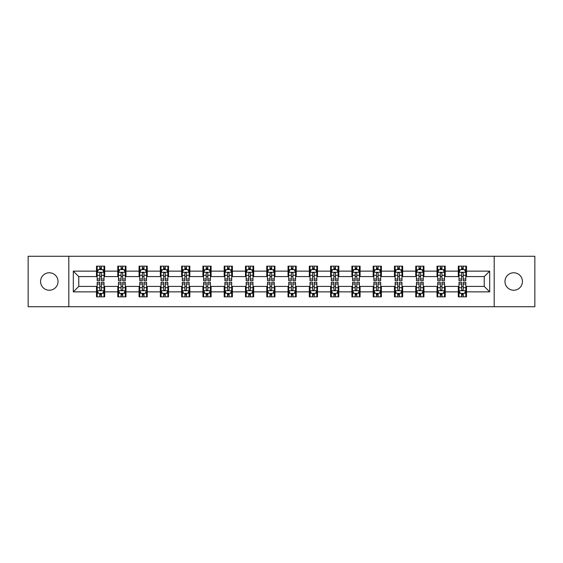 <?xml version="1.0" encoding="UTF-8"?>
<svg xmlns="http://www.w3.org/2000/svg" width="563" height="563" viewBox="0 0 563 563"><rect width="100%" height="100%" fill="white"/><g stroke="black" fill="none" stroke-linecap="round" stroke-linejoin="round"><path stroke-width="0.84" d="M513.702 272.766A8.734 8.734 0 0 0 504.969 281.5A8.734 8.734 0 0 0 513.702 290.234A8.734 8.734 0 0 0 522.436 281.5A8.734 8.734 0 0 0 513.702 272.766M49.298 272.766A8.734 8.734 0 0 0 40.564 281.5A8.734 8.734 0 0 0 49.298 290.234A8.734 8.734 0 0 0 58.031 281.5A8.734 8.734 0 0 0 49.298 272.766M494.194 306.736L534.85 306.736L534.85 256.264L494.194 256.264L494.194 306.736L68.806 306.736L68.806 256.264L28.15 256.264L28.15 306.736L68.806 306.736M494.194 256.264L68.806 256.264M466.502 271.134L466.502 266.151L458.31 266.151L458.31 271.134L445.213 271.134L445.213 266.151L437.029 266.151L437.029 271.134L423.932 271.134L423.932 266.151L415.747 266.151L415.747 271.134L402.651 271.134L402.651 266.151L394.466 266.151L394.466 271.134L381.369 271.134L381.369 266.151L373.178 266.151L373.178 271.134L360.081 271.134L360.081 266.151L351.896 266.151L351.896 271.134L338.799 271.134L338.799 266.151L330.615 266.151L330.615 271.134L317.518 271.134L317.518 266.151L309.333 266.151L309.333 271.134L296.237 271.134L296.237 266.151L288.052 266.151L288.052 271.134L274.948 271.134L274.948 266.151L266.763 266.151L266.763 271.134L253.667 271.134L253.667 266.151L245.482 266.151L245.482 271.134L232.385 271.134L232.385 266.151L224.201 266.151L224.201 271.134L211.104 271.134L211.104 266.151L202.919 266.151L202.919 271.134L189.822 271.134L189.822 266.151L181.631 266.151L181.631 271.134L168.534 271.134L168.534 266.151L160.349 266.151L160.349 271.134L147.253 271.134L147.253 266.151L139.068 266.151L139.068 271.134L125.971 271.134L125.971 266.151L117.787 266.151L117.787 271.134L104.69 271.134L104.69 266.151L96.498 266.151L96.498 271.134L73.31 271.134L73.31 291.866L78.764 286.412L96.498 286.412L96.498 296.849L104.69 296.849L104.69 286.412L117.787 286.412L117.787 296.849L125.971 296.849L125.971 286.412L139.068 286.412L139.068 296.849L147.253 296.849L147.253 286.412L160.349 286.412L160.349 296.849L168.534 296.849L168.534 286.412L181.631 286.412L181.631 296.849L189.822 296.849L189.822 286.412L202.919 286.412L202.919 296.849L211.104 296.849L211.104 286.412L224.201 286.412L224.201 296.849L232.385 296.849L232.385 286.412L245.482 286.412L245.482 296.849L253.667 296.849L253.667 286.412L266.763 286.412L266.763 296.849L274.948 296.849L274.948 286.412L288.052 286.412L288.052 296.849L296.237 296.849L296.237 286.412L309.333 286.412L309.333 296.849L317.518 296.849L317.518 286.412L330.615 286.412L330.615 296.849L338.799 296.849L338.799 286.412L351.896 286.412L351.896 296.849L360.081 296.849L360.081 286.412L373.178 286.412L373.178 296.849L381.369 296.849L381.369 286.412L394.466 286.412L394.466 296.849L402.651 296.849L402.651 286.412L415.747 286.412L415.747 296.849L423.932 296.849L423.932 286.412L437.029 286.412L437.029 296.849L445.213 296.849L445.213 286.412L458.31 286.412L458.31 296.849L466.502 296.849L466.502 286.412L484.236 286.412L484.236 276.588L466.502 276.588L466.502 271.134L489.69 271.134L489.69 291.866L466.502 291.866M458.31 291.866L445.213 291.866M437.029 291.866L423.932 291.866M415.747 291.866L402.651 291.866M394.466 291.866L381.369 291.866M373.178 291.866L360.081 291.866M351.896 291.866L338.799 291.866M330.615 291.866L317.518 291.866M309.333 291.866L296.237 291.866M288.052 291.866L274.948 291.866M266.763 291.866L253.667 291.866M245.482 291.866L232.385 291.866M224.201 291.866L211.104 291.866M202.919 291.866L189.822 291.866M181.631 291.866L168.534 291.866M160.349 291.866L147.253 291.866M139.068 291.866L125.971 291.866M117.787 291.866L104.69 291.866M96.498 291.866L73.31 291.866M458.31 271.134L458.31 276.588L445.213 276.588L445.213 271.134M437.029 271.134L437.029 276.588L423.932 276.588L423.932 271.134M415.747 271.134L415.747 276.588L402.651 276.588L402.651 271.134M394.466 271.134L394.466 276.588L381.369 276.588L381.369 271.134M373.178 271.134L373.178 276.588L360.081 276.588L360.081 271.134M351.896 271.134L351.896 276.588L338.799 276.588L338.799 271.134M330.615 271.134L330.615 276.588L317.518 276.588L317.518 271.134M309.333 271.134L309.333 276.588L296.237 276.588L296.237 271.134M288.052 271.134L288.052 276.588L274.948 276.588L274.948 271.134M266.763 271.134L266.763 276.588L253.667 276.588L253.667 271.134M245.482 271.134L245.482 276.588L232.385 276.588L232.385 271.134M224.201 271.134L224.201 276.588L211.104 276.588L211.104 271.134M202.919 271.134L202.919 276.588L189.822 276.588L189.822 271.134M181.631 271.134L181.631 276.588L168.534 276.588L168.534 271.134M160.349 271.134L160.349 276.588L147.253 276.588L147.253 271.134M139.068 271.134L139.068 276.588L125.971 276.588L125.971 271.134M117.787 271.134L117.787 276.588L104.69 276.588L104.69 271.134M96.498 271.134L96.498 276.588L78.764 276.588L73.31 271.134M78.764 276.588L78.764 286.412M489.69 291.866L484.236 286.412M484.236 276.588L489.69 271.134M96.498 269.564L97.181 269.564M99.778 269.564L101.41 269.564M104.007 269.564L104.69 269.564M96.498 276.454L97.181 276.454M99.778 276.454L101.41 276.454M104.007 276.454L104.69 276.454M96.498 286.546L97.181 286.546M99.778 286.546L101.41 286.546M104.007 286.546L104.69 286.546M96.498 293.436L97.181 293.436M99.778 293.436L101.41 293.436M104.007 293.436L104.69 293.436M117.787 286.546L118.469 286.546M121.059 286.546L122.699 286.546M125.289 286.546L125.971 286.546M117.787 293.436L118.469 293.436M121.059 293.436L122.699 293.436M125.289 293.436L125.971 293.436M117.787 269.564L118.469 269.564M121.059 269.564L122.699 269.564M125.289 269.564L125.971 269.564M117.787 276.454L118.469 276.454M121.059 276.454L122.699 276.454M125.289 276.454L125.971 276.454M139.068 286.546L139.751 286.546M142.34 286.546L143.98 286.546M146.57 286.546L147.253 286.546M139.068 293.436L139.751 293.436M142.34 293.436L143.98 293.436M146.57 293.436L147.253 293.436M139.068 269.564L139.751 269.564M142.34 269.564L143.98 269.564M146.57 269.564L147.253 269.564M139.068 276.454L139.751 276.454M142.34 276.454L143.98 276.454M146.57 276.454L147.253 276.454M160.349 286.546L161.032 286.546M163.622 286.546L165.262 286.546M167.851 286.546L168.534 286.546M160.349 293.436L161.032 293.436M163.622 293.436L165.262 293.436M167.851 293.436L168.534 293.436M160.349 269.564L161.032 269.564M163.622 269.564L165.262 269.564M167.851 269.564L168.534 269.564M160.349 276.454L161.032 276.454M163.622 276.454L165.262 276.454M167.851 276.454L168.534 276.454M181.631 286.546L182.313 286.546M184.91 286.546L186.543 286.546M189.14 286.546L189.822 286.546M181.631 293.436L182.313 293.436M184.91 293.436L186.543 293.436M189.14 293.436L189.822 293.436M181.631 269.564L182.313 269.564M184.91 269.564L186.543 269.564M189.14 269.564L189.822 269.564M181.631 276.454L182.313 276.454M184.91 276.454L186.543 276.454M189.14 276.454L189.822 276.454M202.919 286.546L203.602 286.546M206.192 286.546L207.831 286.546M210.421 286.546L211.104 286.546M202.919 293.436L203.602 293.436M206.192 293.436L207.831 293.436M210.421 293.436L211.104 293.436M202.919 269.564L203.602 269.564M206.192 269.564L207.831 269.564M210.421 269.564L211.104 269.564M202.919 276.454L203.602 276.454M206.192 276.454L207.831 276.454M210.421 276.454L211.104 276.454M224.201 286.546L224.883 286.546M227.473 286.546L229.113 286.546M231.703 286.546L232.385 286.546M224.201 293.436L224.883 293.436M227.473 293.436L229.113 293.436M231.703 293.436L232.385 293.436M224.201 269.564L224.883 269.564M227.473 269.564L229.113 269.564M231.703 269.564L232.385 269.564M224.201 276.454L224.883 276.454M227.473 276.454L229.113 276.454M231.703 276.454L232.385 276.454M245.482 286.546L246.165 286.546M248.755 286.546L250.394 286.546M252.984 286.546L253.667 286.546M245.482 293.436L246.165 293.436M248.755 293.436L250.394 293.436M252.984 293.436L253.667 293.436M245.482 269.564L246.165 269.564M248.755 269.564L250.394 269.564M252.984 269.564L253.667 269.564M245.482 276.454L246.165 276.454M248.755 276.454L250.394 276.454M252.984 276.454L253.667 276.454M266.763 286.546L267.446 286.546M270.043 286.546L271.676 286.546M274.272 286.546L274.948 286.546M266.763 293.436L267.446 293.436M270.043 293.436L271.676 293.436M274.272 293.436L274.948 293.436M266.763 269.564L267.446 269.564M270.043 269.564L271.676 269.564M274.272 269.564L274.948 269.564M266.763 276.454L267.446 276.454M270.043 276.454L271.676 276.454M274.272 276.454L274.948 276.454M288.052 286.546L288.728 286.546M291.324 286.546L292.957 286.546M295.554 286.546L296.237 286.546M288.052 293.436L288.728 293.436M291.324 293.436L292.957 293.436M295.554 293.436L296.237 293.436M288.052 269.564L288.728 269.564M291.324 269.564L292.957 269.564M295.554 269.564L296.237 269.564M288.052 276.454L288.728 276.454M291.324 276.454L292.957 276.454M295.554 276.454L296.237 276.454M309.333 286.546L310.016 286.546M312.606 286.546L314.245 286.546M316.835 286.546L317.518 286.546M309.333 293.436L310.016 293.436M312.606 293.436L314.245 293.436M316.835 293.436L317.518 293.436M309.333 269.564L310.016 269.564M312.606 269.564L314.245 269.564M316.835 269.564L317.518 269.564M309.333 276.454L310.016 276.454M312.606 276.454L314.245 276.454M316.835 276.454L317.518 276.454M330.615 286.546L331.297 286.546M333.887 286.546L335.527 286.546M338.117 286.546L338.799 286.546M330.615 293.436L331.297 293.436M333.887 293.436L335.527 293.436M338.117 293.436L338.799 293.436M330.615 269.564L331.297 269.564M333.887 269.564L335.527 269.564M338.117 269.564L338.799 269.564M330.615 276.454L331.297 276.454M333.887 276.454L335.527 276.454M338.117 276.454L338.799 276.454M351.896 286.546L352.579 286.546M355.169 286.546L356.808 286.546M359.398 286.546L360.081 286.546M351.896 293.436L352.579 293.436M355.169 293.436L356.808 293.436M359.398 293.436L360.081 293.436M351.896 269.564L352.579 269.564M355.169 269.564L356.808 269.564M359.398 269.564L360.081 269.564M351.896 276.454L352.579 276.454M355.169 276.454L356.808 276.454M359.398 276.454L360.081 276.454M373.178 286.546L373.86 286.546M376.457 286.546L378.09 286.546M380.687 286.546L381.369 286.546M373.178 293.436L373.86 293.436M376.457 293.436L378.09 293.436M380.687 293.436L381.369 293.436M373.178 269.564L373.86 269.564M376.457 269.564L378.09 269.564M380.687 269.564L381.369 269.564M373.178 276.454L373.86 276.454M376.457 276.454L378.09 276.454M380.687 276.454L381.369 276.454M394.466 286.546L395.149 286.546M397.738 286.546L399.378 286.546M401.968 286.546L402.651 286.546M394.466 293.436L395.149 293.436M397.738 293.436L399.378 293.436M401.968 293.436L402.651 293.436M394.466 269.564L395.149 269.564M397.738 269.564L399.378 269.564M401.968 269.564L402.651 269.564M394.466 276.454L395.149 276.454M397.738 276.454L399.378 276.454M401.968 276.454L402.651 276.454M415.747 286.546L416.43 286.546M419.02 286.546L420.66 286.546M423.249 286.546L423.932 286.546M415.747 293.436L416.43 293.436M419.02 293.436L420.66 293.436M423.249 293.436L423.932 293.436M415.747 269.564L416.43 269.564M419.02 269.564L420.66 269.564M423.249 269.564L423.932 269.564M415.747 276.454L416.43 276.454M419.02 276.454L420.66 276.454M423.249 276.454L423.932 276.454M437.029 286.546L437.711 286.546M440.301 286.546L441.941 286.546M444.531 286.546L445.213 286.546M437.029 293.436L437.711 293.436M440.301 293.436L441.941 293.436M444.531 293.436L445.213 293.436M437.029 269.564L437.711 269.564M440.301 269.564L441.941 269.564M444.531 269.564L445.213 269.564M437.029 276.454L437.711 276.454M440.301 276.454L441.941 276.454M444.531 276.454L445.213 276.454M458.31 286.546L458.993 286.546M461.59 286.546L463.222 286.546M465.819 286.546L466.502 286.546M458.31 293.436L458.993 293.436M461.59 293.436L463.222 293.436M465.819 293.436L466.502 293.436M458.31 269.564L458.993 269.564M461.59 269.564L463.222 269.564M465.819 269.564L466.502 269.564M458.31 276.454L458.993 276.454M461.59 276.454L463.222 276.454M465.819 276.454L466.502 276.454M101.41 267.925L99.778 267.925M104.007 278.974L101.41 278.974L101.41 280.684L104.007 280.684L104.007 272.358L102.642 269.628L98.546 269.628L97.181 272.358L97.181 280.684L99.778 280.684L99.778 278.974L97.181 278.974M97.181 272.358L97.181 266.151M104.007 272.358L104.007 266.151M99.778 269.628L99.778 266.151M101.41 266.151L101.41 269.628M101.41 278.974L101.41 273.386C100.868 272.33 100.32 272.33 99.778 273.386L99.778 278.974M99.778 295.075L101.41 295.075M97.181 284.026L99.778 284.026L99.778 282.316L97.181 282.316L97.181 290.642L98.546 293.372L102.642 293.372L104.007 290.642L104.007 282.316L101.41 282.316L101.41 284.026L104.007 284.026M104.007 290.642L104.007 296.849M97.181 290.642L97.181 296.849M101.41 293.372L101.41 296.849M99.778 296.849L99.778 293.372M99.778 284.026L99.778 289.614C100.32 290.67 100.868 290.67 101.41 289.614L101.41 284.026M122.699 267.925L121.059 267.925M125.289 278.974L122.699 278.974L122.699 280.684L125.289 280.684L125.289 272.358L123.923 269.628L119.828 269.628L118.469 272.358L118.469 280.684L121.059 280.684L121.059 278.974L118.469 278.974M118.469 272.358L118.469 266.151M125.289 272.358L125.289 266.151M121.059 269.628L121.059 266.151M122.699 266.151L122.699 269.628M122.699 278.974L122.699 273.386C122.15 272.33 121.608 272.33 121.059 273.386L121.059 278.974M143.98 267.925L142.34 267.925M146.57 278.974L143.98 278.974L143.98 280.684L146.57 280.684L146.57 272.358L145.205 269.628L141.116 269.628L139.751 272.358L139.751 280.684L142.34 280.684L142.34 278.974L139.751 278.974M139.751 272.358L139.751 266.151M146.57 272.358L146.57 266.151M142.34 269.628L142.34 266.151M143.98 266.151L143.98 269.628M143.98 278.974L143.98 273.386C143.431 272.33 142.889 272.33 142.34 273.386L142.34 278.974M121.059 295.075L122.699 295.075M118.469 284.026L121.059 284.026L121.059 282.316L118.469 282.316L118.469 290.642L119.828 293.372L123.923 293.372L125.289 290.642L125.289 282.316L122.699 282.316L122.699 284.026L125.289 284.026M125.289 290.642L125.289 296.849M118.469 290.642L118.469 296.849M122.699 293.372L122.699 296.849M121.059 296.849L121.059 293.372M121.059 284.026L121.059 289.614C121.601 290.67 122.15 290.67 122.699 289.614L122.699 284.026M142.34 295.075L143.98 295.075M139.751 284.026L142.34 284.026L142.34 282.316L139.751 282.316L139.751 290.642L141.116 293.372L145.205 293.372L146.57 290.642L146.57 282.316L143.98 282.316L143.98 284.026L146.57 284.026M146.57 290.642L146.57 296.849M139.751 290.642L139.751 296.849M143.98 293.372L143.98 296.849M142.34 296.849L142.34 293.372M142.34 284.026L142.34 289.614C142.889 290.67 143.431 290.67 143.98 289.614L143.98 284.026M165.262 267.925L163.622 267.925M167.851 278.974L165.262 278.974L165.262 280.684L167.851 280.684L167.851 272.358L166.493 269.628L162.397 269.628L161.032 272.358L161.032 280.684L163.622 280.684L163.622 278.974L161.032 278.974M161.032 272.358L161.032 266.151M167.851 272.358L167.851 266.151M163.622 269.628L163.622 266.151M165.262 266.151L165.262 269.628M165.262 278.974L165.262 273.386C164.72 272.33 164.171 272.33 163.622 273.386L163.622 278.974M186.543 267.925L184.91 267.925M189.14 278.974L186.543 278.974L186.543 280.684L189.14 280.684L189.14 272.358L187.775 269.628L183.679 269.628L182.313 272.358L182.313 280.684L184.91 280.684L184.91 278.974L182.313 278.974M182.313 272.358L182.313 266.151M189.14 272.358L189.14 266.151M184.91 269.628L184.91 266.151M186.543 266.151L186.543 269.628M186.543 278.974L186.543 273.386C186.001 272.33 185.452 272.33 184.91 273.386L184.91 278.974M207.831 267.925L206.192 267.925M210.421 278.974L207.831 278.974L207.831 280.684L210.421 280.684L210.421 272.358L209.056 269.628L204.96 269.628L203.602 272.358L203.602 280.684L206.192 280.684L206.192 278.974L203.602 278.974M203.602 272.358L203.602 266.151M210.421 272.358L210.421 266.151M206.192 269.628L206.192 266.151M207.831 266.151L207.831 269.628M207.831 278.974L207.831 273.386C207.283 272.33 206.741 272.33 206.192 273.386L206.192 278.974M163.622 295.075L165.262 295.075M161.032 284.026L163.622 284.026L163.622 282.316L161.032 282.316L161.032 290.642L162.397 293.372L166.493 293.372L167.851 290.642L167.851 282.316L165.262 282.316L165.262 284.026L167.851 284.026M167.851 290.642L167.851 296.849M161.032 290.642L161.032 296.849M165.262 293.372L165.262 296.849M163.622 296.849L163.622 293.372M163.622 284.026L163.622 289.614C164.171 290.67 164.713 290.67 165.262 289.614L165.262 284.026M184.91 295.075L186.543 295.075M182.313 284.026L184.91 284.026L184.91 282.316L182.313 282.316L182.313 290.642L183.679 293.372L187.775 293.372L189.14 290.642L189.14 282.316L186.543 282.316L186.543 284.026L189.14 284.026M189.14 290.642L189.14 296.849M182.313 290.642L182.313 296.849M186.543 293.372L186.543 296.849M184.91 296.849L184.91 293.372M184.91 284.026L184.91 289.614C185.452 290.67 186.001 290.67 186.543 289.614L186.543 284.026M206.192 295.075L207.831 295.075M203.602 284.026L206.192 284.026L206.192 282.316L203.602 282.316L203.602 290.642L204.96 293.372L209.056 293.372L210.421 290.642L210.421 282.316L207.831 282.316L207.831 284.026L210.421 284.026M210.421 290.642L210.421 296.849M203.602 290.642L203.602 296.849M207.831 293.372L207.831 296.849M206.192 296.849L206.192 293.372M206.192 284.026L206.192 289.614C206.734 290.67 207.283 290.67 207.831 289.614L207.831 284.026M229.113 267.925L227.473 267.925M231.703 278.974L229.113 278.974L229.113 280.684L231.703 280.684L231.703 272.358L230.337 269.628L226.249 269.628L224.883 272.358L224.883 280.684L227.473 280.684L227.473 278.974L224.883 278.974M224.883 272.358L224.883 266.151M231.703 272.358L231.703 266.151M227.473 269.628L227.473 266.151M229.113 266.151L229.113 269.628M229.113 278.974L229.113 273.386C228.564 272.33 228.022 272.33 227.473 273.386L227.473 278.974M227.473 295.075L229.113 295.075M224.883 284.026L227.473 284.026L227.473 282.316L224.883 282.316L224.883 290.642L226.249 293.372L230.337 293.372L231.703 290.642L231.703 282.316L229.113 282.316L229.113 284.026L231.703 284.026M231.703 290.642L231.703 296.849M224.883 290.642L224.883 296.849M229.113 293.372L229.113 296.849M227.473 296.849L227.473 293.372M227.473 284.026L227.473 289.614C228.022 290.67 228.564 290.67 229.113 289.614L229.113 284.026M250.394 267.925L248.755 267.925M252.984 278.974L250.394 278.974L250.394 280.684L252.984 280.684L252.984 272.358L251.619 269.628L247.53 269.628L246.165 272.358L246.165 280.684L248.755 280.684L248.755 278.974L246.165 278.974M246.165 272.358L246.165 266.151M252.984 272.358L252.984 266.151M248.755 269.628L248.755 266.151M250.394 266.151L250.394 269.628M250.394 278.974L250.394 273.386C249.852 272.33 249.303 272.33 248.755 273.386L248.755 278.974M248.755 295.075L250.394 295.075M246.165 284.026L248.755 284.026L248.755 282.316L246.165 282.316L246.165 290.642L247.53 293.372L251.619 293.372L252.984 290.642L252.984 282.316L250.394 282.316L250.394 284.026L252.984 284.026M252.984 290.642L252.984 296.849M246.165 290.642L246.165 296.849M250.394 293.372L250.394 296.849M248.755 296.849L248.755 293.372M248.755 284.026L248.755 289.614C249.303 290.67 249.845 290.67 250.394 289.614L250.394 284.026M271.676 267.925L270.043 267.925M274.272 278.974L271.676 278.974L271.676 280.684L274.272 280.684L274.272 272.358L272.907 269.628L268.811 269.628L267.446 272.358L267.446 280.684L270.043 280.684L270.043 278.974L267.446 278.974M267.446 272.358L267.446 266.151M274.272 272.358L274.272 266.151M270.043 269.628L270.043 266.151M271.676 266.151L271.676 269.628M271.676 278.974L271.676 273.386C271.134 272.33 270.585 272.33 270.043 273.386L270.043 278.974M270.043 295.075L271.676 295.075M267.446 284.026L270.043 284.026L270.043 282.316L267.446 282.316L267.446 290.642L268.811 293.372L272.907 293.372L274.272 290.642L274.272 282.316L271.676 282.316L271.676 284.026L274.272 284.026M274.272 290.642L274.272 296.849M267.446 290.642L267.446 296.849M271.676 293.372L271.676 296.849M270.043 296.849L270.043 293.372M270.043 284.026L270.043 289.614C270.585 290.67 271.134 290.67 271.676 289.614L271.676 284.026M292.957 267.925L291.324 267.925M295.554 278.974L292.957 278.974L292.957 280.684L295.554 280.684L295.554 272.358L294.189 269.628L290.093 269.628L288.728 272.358L288.728 280.684L291.324 280.684L291.324 278.974L288.728 278.974M288.728 272.358L288.728 266.151M295.554 272.358L295.554 266.151M291.324 269.628L291.324 266.151M292.957 266.151L292.957 269.628M292.957 278.974L292.957 273.386C292.415 272.33 291.866 272.33 291.324 273.386L291.324 278.974M291.324 295.075L292.957 295.075M288.728 284.026L291.324 284.026L291.324 282.316L288.728 282.316L288.728 290.642L290.093 293.372L294.189 293.372L295.554 290.642L295.554 282.316L292.957 282.316L292.957 284.026L295.554 284.026M295.554 290.642L295.554 296.849M288.728 290.642L288.728 296.849M292.957 293.372L292.957 296.849M291.324 296.849L291.324 293.372M291.324 284.026L291.324 289.614C291.866 290.67 292.415 290.67 292.957 289.614L292.957 284.026M314.245 267.925L312.606 267.925M316.835 278.974L314.245 278.974L314.245 280.684L316.835 280.684L316.835 272.358L315.47 269.628L311.381 269.628L310.016 272.358L310.016 280.684L312.606 280.684L312.606 278.974L310.016 278.974M310.016 272.358L310.016 266.151M316.835 272.358L316.835 266.151M312.606 269.628L312.606 266.151M314.245 266.151L314.245 269.628M314.245 278.974L314.245 273.386C313.697 272.33 313.155 272.33 312.606 273.386L312.606 278.974M312.606 295.075L314.245 295.075M310.016 284.026L312.606 284.026L312.606 282.316L310.016 282.316L310.016 290.642L311.381 293.372L315.47 293.372L316.835 290.642L316.835 282.316L314.245 282.316L314.245 284.026L316.835 284.026M316.835 290.642L316.835 296.849M310.016 290.642L310.016 296.849M314.245 293.372L314.245 296.849M312.606 296.849L312.606 293.372M312.606 284.026L312.606 289.614C313.148 290.67 313.697 290.67 314.245 289.614L314.245 284.026M335.527 267.925L333.887 267.925M338.117 278.974L335.527 278.974L335.527 280.684L338.117 280.684L338.117 272.358L336.751 269.628L332.663 269.628L331.297 272.358L331.297 280.684L333.887 280.684L333.887 278.974L331.297 278.974M331.297 272.358L331.297 266.151M338.117 272.358L338.117 266.151M333.887 269.628L333.887 266.151M335.527 266.151L335.527 269.628M335.527 278.974L335.527 273.386C334.978 272.33 334.436 272.33 333.887 273.386L333.887 278.974M333.887 295.075L335.527 295.075M331.297 284.026L333.887 284.026L333.887 282.316L331.297 282.316L331.297 290.642L332.663 293.372L336.751 293.372L338.117 290.642L338.117 282.316L335.527 282.316L335.527 284.026L338.117 284.026M338.117 290.642L338.117 296.849M331.297 290.642L331.297 296.849M335.527 293.372L335.527 296.849M333.887 296.849L333.887 293.372M333.887 284.026L333.887 289.614C334.436 290.67 334.978 290.67 335.527 289.614L335.527 284.026M356.808 267.925L355.169 267.925M359.398 278.974L356.808 278.974L356.808 280.684L359.398 280.684L359.398 272.358L358.04 269.628L353.944 269.628L352.579 272.358L352.579 280.684L355.169 280.684L355.169 278.974L352.579 278.974M352.579 272.358L352.579 266.151M359.398 272.358L359.398 266.151M355.169 269.628L355.169 266.151M356.808 266.151L356.808 269.628M356.808 278.974L356.808 273.386C356.266 272.33 355.717 272.33 355.169 273.386L355.169 278.974M355.169 295.075L356.808 295.075M352.579 284.026L355.169 284.026L355.169 282.316L352.579 282.316L352.579 290.642L353.944 293.372L358.04 293.372L359.398 290.642L359.398 282.316L356.808 282.316L356.808 284.026L359.398 284.026M359.398 290.642L359.398 296.849M352.579 290.642L352.579 296.849M356.808 293.372L356.808 296.849M355.169 296.849L355.169 293.372M355.169 284.026L355.169 289.614C355.717 290.67 356.259 290.67 356.808 289.614L356.808 284.026M378.09 267.925L376.457 267.925M380.687 278.974L378.09 278.974L378.09 280.684L380.687 280.684L380.687 272.358L379.321 269.628L375.225 269.628L373.86 272.358L373.86 280.684L376.457 280.684L376.457 278.974L373.86 278.974M373.86 272.358L373.86 266.151M380.687 272.358L380.687 266.151M376.457 269.628L376.457 266.151M378.09 266.151L378.09 269.628M378.09 278.974L378.09 273.386C377.548 272.33 376.999 272.33 376.457 273.386L376.457 278.974M376.457 295.075L378.09 295.075M373.86 284.026L376.457 284.026L376.457 282.316L373.86 282.316L373.86 290.642L375.225 293.372L379.321 293.372L380.687 290.642L380.687 282.316L378.09 282.316L378.09 284.026L380.687 284.026M380.687 290.642L380.687 296.849M373.86 290.642L373.86 296.849M378.09 293.372L378.09 296.849M376.457 296.849L376.457 293.372M376.457 284.026L376.457 289.614C376.999 290.67 377.548 290.67 378.09 289.614L378.09 284.026M399.378 267.925L397.738 267.925M401.968 278.974L399.378 278.974L399.378 280.684L401.968 280.684L401.968 272.358L400.603 269.628L396.507 269.628L395.149 272.358L395.149 280.684L397.738 280.684L397.738 278.974L395.149 278.974M395.149 272.358L395.149 266.151M401.968 272.358L401.968 266.151M397.738 269.628L397.738 266.151M399.378 266.151L399.378 269.628M399.378 278.974L399.378 273.386C398.829 272.33 398.287 272.33 397.738 273.386L397.738 278.974M397.738 295.075L399.378 295.075M395.149 284.026L397.738 284.026L397.738 282.316L395.149 282.316L395.149 290.642L396.507 293.372L400.603 293.372L401.968 290.642L401.968 282.316L399.378 282.316L399.378 284.026L401.968 284.026M401.968 290.642L401.968 296.849M395.149 290.642L395.149 296.849M399.378 293.372L399.378 296.849M397.738 296.849L397.738 293.372M397.738 284.026L397.738 289.614C398.28 290.67 398.829 290.67 399.378 289.614L399.378 284.026M420.66 267.925L419.02 267.925M423.249 278.974L420.66 278.974L420.66 280.684L423.249 280.684L423.249 272.358L421.884 269.628L417.795 269.628L416.43 272.358L416.43 280.684L419.02 280.684L419.02 278.974L416.43 278.974M416.43 272.358L416.43 266.151M423.249 272.358L423.249 266.151M419.02 269.628L419.02 266.151M420.66 266.151L420.66 269.628M420.66 278.974L420.66 273.386C420.111 272.33 419.569 272.33 419.02 273.386L419.02 278.974M419.02 295.075L420.66 295.075M416.43 284.026L419.02 284.026L419.02 282.316L416.43 282.316L416.43 290.642L417.795 293.372L421.884 293.372L423.249 290.642L423.249 282.316L420.66 282.316L420.66 284.026L423.249 284.026M423.249 290.642L423.249 296.849M416.43 290.642L416.43 296.849M420.66 293.372L420.66 296.849M419.02 296.849L419.02 293.372M419.02 284.026L419.02 289.614C419.569 290.67 420.111 290.67 420.66 289.614L420.66 284.026M441.941 267.925L440.301 267.925M444.531 278.974L441.941 278.974L441.941 280.684L444.531 280.684L444.531 272.358L443.172 269.628L439.077 269.628L437.711 272.358L437.711 280.684L440.301 280.684L440.301 278.974L437.711 278.974M437.711 272.358L437.711 266.151M444.531 272.358L444.531 266.151M440.301 269.628L440.301 266.151M441.941 266.151L441.941 269.628M441.941 278.974L441.941 273.386C441.399 272.33 440.85 272.33 440.301 273.386L440.301 278.974M440.301 295.075L441.941 295.075M437.711 284.026L440.301 284.026L440.301 282.316L437.711 282.316L437.711 290.642L439.077 293.372L443.172 293.372L444.531 290.642L444.531 282.316L441.941 282.316L441.941 284.026L444.531 284.026M444.531 290.642L444.531 296.849M437.711 290.642L437.711 296.849M441.941 293.372L441.941 296.849M440.301 296.849L440.301 293.372M440.301 284.026L440.301 289.614C440.85 290.67 441.392 290.67 441.941 289.614L441.941 284.026M463.222 267.925L461.59 267.925M465.819 278.974L463.222 278.974L463.222 280.684L465.819 280.684L465.819 272.358L464.454 269.628L460.358 269.628L458.993 272.358L458.993 280.684L461.59 280.684L461.59 278.974L458.993 278.974M458.993 272.358L458.993 266.151M465.819 272.358L465.819 266.151M461.59 269.628L461.59 266.151M463.222 266.151L463.222 269.628M463.222 278.974L463.222 273.386C462.68 272.33 462.132 272.33 461.59 273.386L461.59 278.974M461.59 295.075L463.222 295.075M458.993 284.026L461.59 284.026L461.59 282.316L458.993 282.316L458.993 290.642L460.358 293.372L464.454 293.372L465.819 290.642L465.819 282.316L463.222 282.316L463.222 284.026L465.819 284.026M465.819 290.642L465.819 296.849M458.993 290.642L458.993 296.849M463.222 293.372L463.222 296.849M461.59 296.849L461.59 293.372M461.59 284.026L461.59 289.614C462.132 290.67 462.68 290.67 463.222 289.614L463.222 284.026M103.972 272.288L97.216 272.288M97.181 269.797L98.469 269.797M102.719 269.797L104.007 269.797M99.778 275.314L97.181 275.314M104.007 275.314L101.41 275.314M101.41 268.79L99.778 268.79M97.216 290.712L103.972 290.712M104.007 293.203L102.719 293.203M98.469 293.203L97.181 293.203M101.41 287.686L104.007 287.686M97.181 287.686L99.778 287.686M99.778 294.21L101.41 294.21M125.253 272.288L118.497 272.288M118.469 269.797L119.75 269.797M124.008 269.797L125.289 269.797M121.059 275.314L118.469 275.314M125.289 275.314L122.699 275.314M122.699 268.79L121.059 268.79M146.535 272.288L139.786 272.288M139.751 269.797L141.031 269.797M145.289 269.797L146.57 269.797M142.34 275.314L139.751 275.314M146.57 275.314L143.98 275.314M143.98 268.79L142.34 268.79M118.497 290.712L125.253 290.712M125.289 293.203L124.008 293.203M119.75 293.203L118.469 293.203M122.699 287.686L125.289 287.686M118.469 287.686L121.059 287.686M121.059 294.21L122.699 294.21M139.786 290.712L146.535 290.712M146.57 293.203L145.289 293.203M141.031 293.203L139.751 293.203M143.98 287.686L146.57 287.686M139.751 287.686L142.34 287.686M142.34 294.21L143.98 294.21M167.823 272.288L161.067 272.288M161.032 269.797L162.313 269.797M166.571 269.797L167.851 269.797M163.622 275.314L161.032 275.314M167.851 275.314L165.262 275.314M165.262 268.79L163.622 268.79M189.105 272.288L182.349 272.288M182.313 269.797L183.601 269.797M187.852 269.797L189.14 269.797M184.91 275.314L182.313 275.314M189.14 275.314L186.543 275.314M186.543 268.79L184.91 268.79M210.386 272.288L203.63 272.288M203.602 269.797L204.883 269.797M209.14 269.797L210.421 269.797M206.192 275.314L203.602 275.314M210.421 275.314L207.831 275.314M207.831 268.79L206.192 268.79M161.067 290.712L167.823 290.712M167.851 293.203L166.571 293.203M162.313 293.203L161.032 293.203M165.262 287.686L167.851 287.686M161.032 287.686L163.622 287.686M163.622 294.21L165.262 294.21M182.349 290.712L189.105 290.712M189.14 293.203L187.852 293.203M183.601 293.203L182.313 293.203M186.543 287.686L189.14 287.686M182.313 287.686L184.91 287.686M184.91 294.21L186.543 294.21M203.63 290.712L210.386 290.712M210.421 293.203L209.14 293.203M204.883 293.203L203.602 293.203M207.831 287.686L210.421 287.686M203.602 287.686L206.192 287.686M206.192 294.21L207.831 294.21M231.667 272.288L224.919 272.288M224.883 269.797L226.164 269.797M230.422 269.797L231.703 269.797M227.473 275.314L224.883 275.314M231.703 275.314L229.113 275.314M229.113 268.79L227.473 268.79M224.919 290.712L231.667 290.712M231.703 293.203L230.422 293.203M226.164 293.203L224.883 293.203M229.113 287.686L231.703 287.686M224.883 287.686L227.473 287.686M227.473 294.21L229.113 294.21M252.949 272.288L246.2 272.288M246.165 269.797L247.446 269.797M251.703 269.797L252.984 269.797M248.755 275.314L246.165 275.314M252.984 275.314L250.394 275.314M250.394 268.79L248.755 268.79M246.2 290.712L252.949 290.712M252.984 293.203L251.703 293.203M247.446 293.203L246.165 293.203M250.394 287.686L252.984 287.686M246.165 287.686L248.755 287.686M248.755 294.21L250.394 294.21M274.237 272.288L267.481 272.288M267.446 269.797L268.727 269.797M272.985 269.797L274.272 269.797M270.043 275.314L267.446 275.314M274.272 275.314L271.676 275.314M271.676 268.79L270.043 268.79M267.481 290.712L274.237 290.712M274.272 293.203L272.985 293.203M268.727 293.203L267.446 293.203M271.676 287.686L274.272 287.686M267.446 287.686L270.043 287.686M270.043 294.21L271.676 294.21M295.519 272.288L288.763 272.288M288.728 269.797L290.015 269.797M294.273 269.797L295.554 269.797M291.324 275.314L288.728 275.314M295.554 275.314L292.957 275.314M292.957 268.79L291.324 268.79M288.763 290.712L295.519 290.712M295.554 293.203L294.273 293.203M290.015 293.203L288.728 293.203M292.957 287.686L295.554 287.686M288.728 287.686L291.324 287.686M291.324 294.21L292.957 294.21M316.8 272.288L310.051 272.288M310.016 269.797L311.297 269.797M315.554 269.797L316.835 269.797M312.606 275.314L310.016 275.314M316.835 275.314L314.245 275.314M314.245 268.79L312.606 268.79M310.051 290.712L316.8 290.712M316.835 293.203L315.554 293.203M311.297 293.203L310.016 293.203M314.245 287.686L316.835 287.686M310.016 287.686L312.606 287.686M312.606 294.21L314.245 294.21M338.082 272.288L331.333 272.288M331.297 269.797L332.578 269.797M336.836 269.797L338.117 269.797M333.887 275.314L331.297 275.314M338.117 275.314L335.527 275.314M335.527 268.79L333.887 268.79M331.333 290.712L338.082 290.712M338.117 293.203L336.836 293.203M332.578 293.203L331.297 293.203M335.527 287.686L338.117 287.686M331.297 287.686L333.887 287.686M333.887 294.21L335.527 294.21M359.37 272.288L352.614 272.288M352.579 269.797L353.86 269.797M358.117 269.797L359.398 269.797M355.169 275.314L352.579 275.314M359.398 275.314L356.808 275.314M356.808 268.79L355.169 268.79M352.614 290.712L359.37 290.712M359.398 293.203L358.117 293.203M353.86 293.203L352.579 293.203M356.808 287.686L359.398 287.686M352.579 287.686L355.169 287.686M355.169 294.21L356.808 294.21M380.651 272.288L373.895 272.288M373.86 269.797L375.148 269.797M379.399 269.797L380.687 269.797M376.457 275.314L373.86 275.314M380.687 275.314L378.09 275.314M378.09 268.79L376.457 268.79M373.895 290.712L380.651 290.712M380.687 293.203L379.399 293.203M375.148 293.203L373.86 293.203M378.09 287.686L380.687 287.686M373.86 287.686L376.457 287.686M376.457 294.21L378.09 294.21M401.933 272.288L395.177 272.288M395.149 269.797L396.429 269.797M400.687 269.797L401.968 269.797M397.738 275.314L395.149 275.314M401.968 275.314L399.378 275.314M399.378 268.79L397.738 268.79M395.177 290.712L401.933 290.712M401.968 293.203L400.687 293.203M396.429 293.203L395.149 293.203M399.378 287.686L401.968 287.686M395.149 287.686L397.738 287.686M397.738 294.21L399.378 294.21M423.214 272.288L416.465 272.288M416.43 269.797L417.711 269.797M421.969 269.797L423.249 269.797M419.02 275.314L416.43 275.314M423.249 275.314L420.66 275.314M420.66 268.79L419.02 268.79M416.465 290.712L423.214 290.712M423.249 293.203L421.969 293.203M417.711 293.203L416.43 293.203M420.66 287.686L423.249 287.686M416.43 287.686L419.02 287.686M419.02 294.21L420.66 294.21M444.503 272.288L437.747 272.288M437.711 269.797L438.992 269.797M443.25 269.797L444.531 269.797M440.301 275.314L437.711 275.314M444.531 275.314L441.941 275.314M441.941 268.79L440.301 268.79M437.747 290.712L444.503 290.712M444.531 293.203L443.25 293.203M438.992 293.203L437.711 293.203M441.941 287.686L444.531 287.686M437.711 287.686L440.301 287.686M440.301 294.21L441.941 294.21M465.784 272.288L459.028 272.288M458.993 269.797L460.281 269.797M464.531 269.797L465.819 269.797M461.59 275.314L458.993 275.314M465.819 275.314L463.222 275.314M463.222 268.79L461.59 268.79M459.028 290.712L465.784 290.712M465.819 293.203L464.531 293.203M460.281 293.203L458.993 293.203M463.222 287.686L465.819 287.686M458.993 287.686L461.59 287.686M461.59 294.21L463.222 294.21"/></g></svg>
